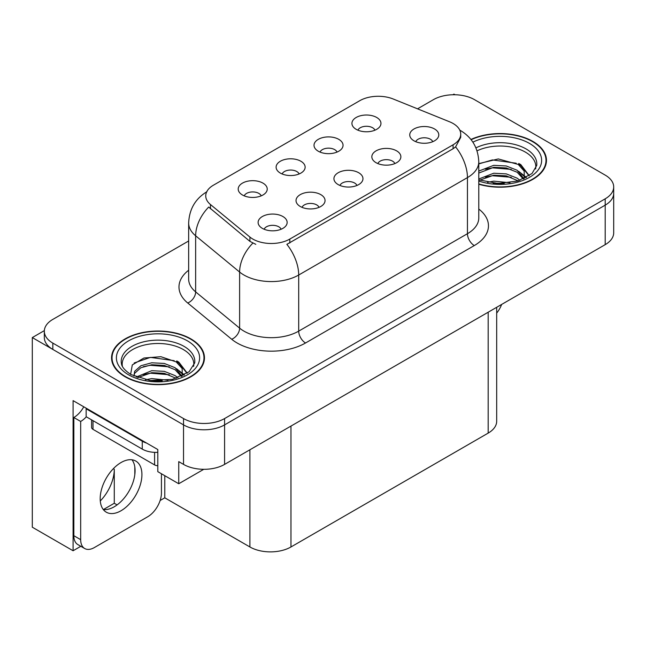 <?xml version="1.0" encoding="UTF-8"?>
<svg xmlns="http://www.w3.org/2000/svg" width="646" height="646" viewBox="0 0 646 646"><rect width="100%" height="100%" fill="white"/><g stroke="black" fill="none" stroke-linecap="round" stroke-linejoin="round"><path stroke-width="0.97" d="M356.947 185.467A8.713 5.031 0 0 0 354.606 183.02A8.713 5.031 0 0 0 346.022 181.744A8.713 5.031 0 0 0 339.949 185.467M358.708 172.74A14.519 8.382 0 0 0 340.111 171.812A14.519 8.382 0 0 0 335.298 182.229A14.519 8.382 0 0 0 338.181 184.594A14.519 8.382 0 0 0 361.59 182.229A14.519 8.382 0 0 0 358.708 172.74M299.122 173.968A8.713 5.031 0 0 0 296.78 171.521A8.713 5.031 0 0 0 288.205 170.245A8.713 5.031 0 0 0 282.124 173.968M300.891 161.25A14.519 8.382 0 0 0 282.286 160.313A14.519 8.382 0 0 0 277.481 170.73A14.519 8.382 0 0 0 280.356 173.096A14.519 8.382 0 0 0 303.765 170.73A14.519 8.382 0 0 0 300.891 161.25M319.035 207.35A8.713 5.031 0 0 0 316.693 204.903A8.713 5.031 0 0 0 308.118 203.627A8.713 5.031 0 0 0 302.037 207.35M320.804 194.632A14.519 8.382 0 0 0 302.199 193.695A14.519 8.382 0 0 0 297.394 204.112A14.519 8.382 0 0 0 300.269 206.486A14.519 8.382 0 0 0 323.678 204.112A14.519 8.382 0 0 0 320.804 194.632M281.123 229.241A8.713 5.031 0 0 0 278.781 226.794A8.713 5.031 0 0 0 270.206 225.519A8.713 5.031 0 0 0 264.133 229.241M282.891 216.515A14.519 8.382 0 0 0 264.287 215.586A14.519 8.382 0 0 0 259.482 226.003A14.519 8.382 0 0 0 262.365 228.369A14.519 8.382 0 0 0 285.774 226.003A14.519 8.382 0 0 0 282.891 216.515M394.851 163.575A8.713 5.031 0 0 0 392.518 161.129A8.713 5.031 0 0 0 383.934 159.853A8.713 5.031 0 0 0 377.862 163.575M396.62 150.857A14.519 8.382 0 0 0 378.023 149.92A14.519 8.382 0 0 0 373.21 160.337A14.519 8.382 0 0 0 376.093 162.711A14.519 8.382 0 0 0 399.503 160.337A14.519 8.382 0 0 0 396.62 150.857M432.763 141.692A8.713 5.031 0 0 0 430.43 139.245A8.713 5.031 0 0 0 421.846 137.969A8.713 5.031 0 0 0 415.774 141.692M434.532 128.966A14.519 8.382 0 0 0 415.927 128.037A14.519 8.382 0 0 0 411.122 138.454A14.519 8.382 0 0 0 414.005 140.82A14.519 8.382 0 0 0 437.415 138.454A14.519 8.382 0 0 0 434.532 128.966M374.938 130.193A8.713 5.031 0 0 0 372.605 127.746A8.713 5.031 0 0 0 364.021 126.471A8.713 5.031 0 0 0 357.949 130.193M376.707 117.475A14.519 8.382 0 0 0 358.11 116.538A14.519 8.382 0 0 0 353.297 126.955A14.519 8.382 0 0 0 356.18 129.321A14.519 8.382 0 0 0 379.59 126.955A14.519 8.382 0 0 0 376.707 117.475M337.026 152.085A8.713 5.031 0 0 0 334.693 149.63A8.713 5.031 0 0 0 326.109 148.354A8.713 5.031 0 0 0 320.036 152.085M338.795 139.358A14.519 8.382 0 0 0 320.198 138.422A14.519 8.382 0 0 0 315.385 148.838A14.519 8.382 0 0 0 318.268 151.212A14.519 8.382 0 0 0 341.677 148.838A14.519 8.382 0 0 0 338.795 139.358M261.21 195.859A8.713 5.031 0 0 0 258.868 193.404A8.713 5.031 0 0 0 250.293 192.128A8.713 5.031 0 0 0 244.22 195.859M262.979 183.133A14.519 8.382 0 0 0 244.374 182.196A14.519 8.382 0 0 0 239.569 192.613A14.519 8.382 0 0 0 242.452 194.987A14.519 8.382 0 0 0 265.861 192.613A14.519 8.382 0 0 0 262.979 183.133M453.08 123.475A26.131 15.084 0 0 0 449.584 121.787L393.236 99.008A26.131 15.084 0 0 0 359.774 100.695L213.398 185.208A26.131 15.084 0 0 0 205.743 195.875A26.131 15.084 0 0 0 210.467 204.532L249.921 237.066A26.131 15.084 0 0 0 289.804 239.077L453.08 144.809A26.131 15.084 0 0 0 460.727 134.142A26.131 15.084 0 0 0 453.08 123.475M44.348 330.615L32.3 337.575L183.529 424.882A29.03 16.764 0 0 0 224.59 424.882L605.197 205.145A29.03 16.764 0 0 0 613.7 193.291A29.03 16.764 0 0 1 605.197 205.145L224.59 424.882A29.03 16.764 0 0 1 183.529 424.882L52.827 349.421A29.03 16.764 0 0 1 44.324 337.575L44.324 331.253A29.03 16.764 0 0 0 52.827 343.107L183.529 418.56A29.03 16.764 0 0 0 224.59 418.56L605.197 198.823A29.03 16.764 0 0 0 613.7 186.969A29.03 16.764 0 0 0 605.197 175.114L474.495 99.654A29.03 16.764 0 0 0 433.434 99.654L417.542 108.835M455.067 94.76L453.968 94.122L452.87 94.76M80.823 546.29L73.087 550.755L73.087 400.625L157.802 449.535L157.802 471.661L178.74 483.749L178.74 461.624L183.529 464.393A29.03 16.764 0 0 0 224.59 464.393L605.197 244.648A29.03 16.764 0 0 0 613.7 232.794L613.7 186.969M203.773 469.303L178.74 483.749M73.087 550.755L32.3 527.209L32.3 337.575M496.685 307.302L496.685 421.249A29.03 16.764 180 0 1 488.182 433.103L290.966 546.968A29.03 16.764 180 0 1 249.905 546.968L164.778 497.816L164.778 475.69M134.812 474.681L134.812 466.905M164.778 497.816L160.127 500.505M103.408 509.541L114.277 503.266L117.088 504.889M100.283 500.957A30.968 17.878 120 0 0 114.277 469.295L113.308 468.73M114.277 503.266L114.277 469.295M478.783 184.231A46.455 26.817 0 0 0 546.468 160.378A46.455 26.817 0 0 0 532.869 141.417A46.455 26.817 0 0 0 470.918 139.471M190.853 338.875A46.455 26.817 0 0 0 140.23 333.061A46.455 26.817 0 0 0 111.556 357.836A46.455 26.817 0 0 0 125.162 376.804A46.455 26.817 0 0 0 175.785 382.618A46.455 26.817 0 0 0 204.459 357.836A46.455 26.817 0 0 0 190.853 338.875M112.041 360.298A46.455 26.817 0 0 0 111.879 361.001M460.727 134.142L460.727 137.348L455.608 146.908L453.08 148.75L286.864 244.341A33.875 19.558 60 0 1 298.702 275.026A38.712 22.352 180 0 1 243.954 275.026A38.712 22.352 180 0 1 239.618 272.047L195.649 235.798A38.712 22.352 180 0 1 188.656 222.975L188.656 279.08A38.712 22.352 0 0 0 195.649 291.895L239.618 328.144A38.712 22.352 0 0 0 243.954 331.132A38.712 22.352 0 0 0 298.702 331.132L467.446 233.707A38.712 22.352 0 0 0 478.783 217.904L478.783 161.799A38.712 22.352 180 0 1 467.446 177.602A33.875 19.558 -120 0 0 455.608 146.908M255.792 244.341L249.921 241.37L208.706 207.051A33.875 22.65 129.5 0 0 195.649 235.798L195.649 291.895A9.674 6.476 -50.5 0 1 187.728 303.006A48.385 27.94 180 0 1 188.656 270.222M188.656 240.982L52.827 319.399A29.03 16.764 0 0 0 44.324 331.253M204.136 361.001A46.455 26.817 0 0 0 203.975 360.298M546.145 163.543A46.455 26.817 0 0 0 545.991 162.84M501.651 304.436A19.356 11.176 -60 0 1 496.685 313.108M121.052 510.736A29.514 17.038 120 0 0 140.335 484.726A29.514 17.038 120 0 0 135.813 461.074A29.514 17.038 120 0 0 121.052 462.536A29.514 17.038 120 0 0 101.769 488.546A29.514 17.038 120 0 0 106.299 512.197A29.514 17.038 120 0 0 121.052 510.736M131.986 459.799A29.514 17.038 -60 0 1 132.43 483.927A29.514 17.038 -60 0 1 114.213 506.787A29.514 17.038 -60 0 1 103.279 509.524M161.427 473.752L161.427 493.035A19.356 11.176 -60 0 1 147.74 516.743L94.364 547.558A19.356 11.176 -60 0 1 84.691 548.519A19.356 11.176 -60 0 1 80.677 539.66L80.677 421.45L73.838 417.502A19.356 11.176 120 0 0 83.786 406.802M86.314 416.799A19.356 11.176 -60 0 1 80.677 421.45M84.691 548.519L77.843 544.57A19.356 11.176 -60 0 1 73.838 535.704L73.838 417.502M146.65 443.099A19.356 11.176 180 0 1 142.265 441.202L86.152 408.805A19.356 11.176 0 0 0 86.734 408.506M142.265 441.202L142.265 449.107A19.356 11.176 0 0 0 157.802 452.329M86.152 408.805L86.152 416.71L142.265 449.107M477.055 150.841A35.805 20.672 180 0 1 525.335 152.085A35.805 20.672 180 0 1 535.615 168.945M524.286 178.554L524.164 171.045L518.213 164.431L498.308 158.94L478.783 163.624M471.128 139.738A45.971 26.543 180 0 1 532.522 141.611A45.971 26.543 180 0 1 545.991 160.378A45.971 26.543 180 0 1 478.783 183.916M487.512 182.317L493.754 181.13L509.985 182.761M493.189 183.165L504.227 183.383M478.783 178.999L493.754 173.225L506.278 173.887L517.131 178.159L519.941 180.323M479.695 180.186L493.754 175.203L506.278 175.857L518.229 180.888M478.783 171.093L493.754 165.328L506.278 165.982L517.131 170.253L523.914 178.732M478.783 173.071L493.754 167.298L506.278 167.96L517.131 172.232L523.325 178.999M478.783 163.898L492.405 159.933L516.178 163.22M518.326 164.229L520.829 165.651L529.098 175.825M485.34 169.204L492.405 167.839L511.301 169.389M521.322 173.871L525.852 177.771M485.34 177.109L492.405 175.736L511.301 177.287M495.708 183.375L501.861 183.488M518.77 163.47L520.829 164.657L529.276 175.704M518.552 171.255L526.417 177.472M122.409 366.403A35.805 20.672 180 0 1 142.532 345.521A35.805 20.672 180 0 1 183.327 349.543A35.805 20.672 180 0 1 193.598 366.403M182.269 376.02L182.148 368.503L176.196 361.889L160.902 356.697L143.913 358.021L132.301 364.901L130.621 374.365M190.513 339.069A45.971 26.543 180 0 1 203.975 357.836A45.971 26.543 180 0 1 175.599 382.359A45.971 26.543 180 0 1 125.502 376.602A45.971 26.543 180 0 1 112.041 357.836A45.971 26.543 180 0 1 140.416 333.32A45.971 26.543 180 0 1 190.513 339.069M145.503 379.783L151.745 378.588L167.976 380.228M151.18 380.623L162.219 380.841M136.169 377.07L151.745 370.683L164.27 371.345L175.114 375.617L177.925 377.789M137.679 377.644L151.745 372.661L164.27 373.323L176.213 378.346M133.98 376.134L134.634 371.345L140.901 365.741L151.745 362.786L164.27 363.44L175.114 367.719L181.897 376.19M133.883 375.625L134.634 373.323L140.901 367.719L151.745 364.756L164.27 365.418L175.114 369.69L181.308 376.457M91.579 419.843L91.579 427.377A4.837 2.794 0 0 0 93 429.348L154.588 464.91A4.837 2.794 0 0 0 157.802 465.726M134.174 362.971L150.389 357.391L174.162 360.678M176.318 361.687L178.821 363.109L187.082 373.291M143.331 366.662L150.389 365.297L169.292 366.847M179.313 371.329L183.844 375.237M143.331 374.567L150.389 373.194L169.292 374.745M153.7 380.841L159.853 380.954M176.754 360.928L178.821 362.123L187.267 373.162M176.536 368.713L184.409 374.93M605.197 244.648L605.197 198.823M224.59 464.393L224.59 418.56M183.529 464.393L183.529 418.56M290.966 546.968L290.966 426.069M488.182 433.103L488.182 312.212M249.905 546.968L249.905 449.777M210.467 204.532L210.467 208.836M249.921 237.066L249.921 241.37M289.804 239.077L289.804 243.017M453.08 144.809L453.08 148.75M305.542 342.986A9.674 5.588 60 0 1 298.702 331.132L298.702 275.026L467.446 177.602L467.446 233.707A9.674 5.588 60 0 0 474.293 245.561L305.542 342.986A48.385 27.94 180 0 1 237.114 342.986A48.385 27.94 180 0 1 231.688 339.255L187.728 303.006M252.812 243.162A33.875 22.65 129.5 0 0 239.618 272.047L239.618 328.144A9.674 6.476 -50.5 0 1 231.688 339.255M478.783 209.046A48.385 27.94 180 0 1 474.293 245.561M52.827 343.107L52.827 349.421M80.677 539.66L73.838 535.704M475.94 147.869A36.798 21.245 180 0 1 526.038 148.911A36.798 21.245 180 0 1 536.721 165.457L532.013 173.524L517.987 180.961L498.066 183.488L478.783 179.846M472.88 142.168A41.61 24.023 180 0 1 529.445 143.388A41.61 24.023 180 0 1 532.885 175.114A41.61 24.023 180 0 1 478.783 181.041M525.319 152.109A37.743 21.786 180 0 1 526.005 152.48M121.303 362.915A36.798 21.245 180 0 1 142.709 342.065A36.798 21.245 180 0 1 184.029 346.369A36.798 21.245 180 0 1 194.712 362.915L189.068 371.789L172.466 379.363L150.219 380.518L131.001 374.591C120.616 367.703 121.642 363.706 121.303 362.915M187.429 340.854A41.61 24.023 180 0 1 187.429 374.825A41.61 24.023 180 0 1 128.578 374.825A41.61 24.023 180 0 1 128.578 340.854A41.61 24.023 180 0 1 187.429 340.854M183.311 349.575A37.743 21.786 180 0 1 183.989 349.938M154.588 464.91L154.588 452.345M93 429.348L93 420.659M478.783 161.799C478.129 147.877 472.008 137.445 460.428 130.492L459.782 130.129M207.003 191.668C195.423 198.621 189.31 209.062 188.656 222.975M545.991 160.378L545.991 164.237M203.975 357.836L203.975 361.703M112.041 357.836L112.041 361.703"/></g></svg>

